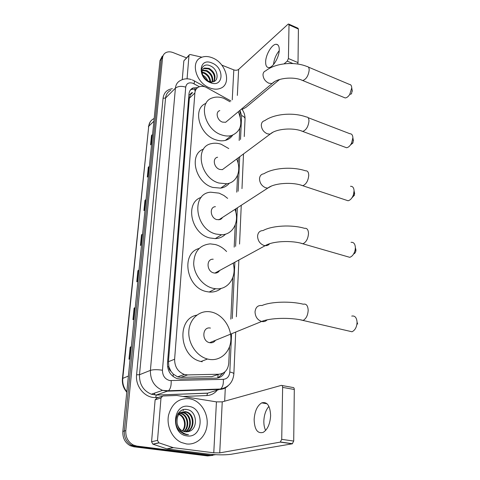 <?xml version="1.0" encoding="UTF-8"?>
<svg xmlns="http://www.w3.org/2000/svg" width="480" height="480" viewBox="0 0 480 480"><rect width="100%" height="100%" fill="white"/><g stroke="black" fill="none" stroke-linecap="round" stroke-linejoin="round"><path stroke-width="0.72" d="M230.94 100.968L205.596 87.042C203.214 86.166 201.036 86.106 199.062 86.862C196.578 87.942 195.18 89.976 194.88 92.97L174.618 359.22C174.624 366.774 177.858 371.85 184.32 374.448L187.644 374.904L218.874 374.238C224.73 373.578 228.024 369.906 228.756 363.228L229.524 346.77M170.958 371.298L168.858 366.804C168.786 368.706 169.488 370.206 170.958 371.298L173.25 374.076L177.612 376.872L180.798 377.358L211.746 376.638L217.29 374.772M190.308 94.824L192.57 92.628C191.238 92.742 190.482 93.474 190.308 94.824L188.934 94.38M190.296 94.992L189.342 98.226L168.444 361.704L168.876 366.576M240.282 117.024L239.826 110.454M230.82 319.17L232.758 277.752M233.388 264.276L233.448 262.974M234.186 247.152L235.224 224.982M235.818 212.292L235.986 208.704M236.76 192.186L237.552 175.26M238.116 163.296L238.374 157.752M239.178 140.508L239.748 128.334M197.772 87.558L193.092 87.954C190.65 89.034 189.276 91.044 188.97 93.984L167.472 363.474C167.442 370.938 170.622 375.972 177.006 378.564L180.426 379.044L216.168 378.168C220.218 377.91 223.146 375.786 224.964 371.808M190.392 90.036L191.634 89.358L196.314 88.962M215.658 454.692L210.954 455.328L136.836 446.076L133.23 444.984C127.98 441.966 125.508 437.16 125.814 430.572L162.57 57.762C162.834 55.458 163.884 53.772 165.708 52.704C167.832 51.576 170.298 51.54 173.094 52.59L186.456 57.846M225.324 387.564L224.67 401.184M212.832 455.376L207.546 455.928L133.8 446.772L130.212 445.692C124.998 442.698 122.544 437.928 122.85 431.382L159.966 60.63L161.262 59.196L163.608 54.678L161.262 59.196L124.326 430.98L161.262 59.196L162.57 57.762M133.8 446.772L135.312 446.424L131.712 445.338C126.486 442.332 124.02 437.544 124.326 430.98C124.02 437.544 126.486 442.332 131.712 445.338L135.312 446.424L209.244 455.628L135.312 446.424L136.836 446.076M222.792 373.284L217.962 377.952M131.316 346.824L130.188 347.172L128.976 359.214L130.128 358.698M131.334 346.626L130.188 347.172M135.228 307.728L134.118 308.142L132.954 319.674L134.094 319.062M135.252 307.5L134.118 308.142M138.978 270.258L137.886 270.732L136.77 281.79L137.898 281.088M139.008 270L137.886 270.732M152.544 134.748L151.512 135.414L150.558 144.84L151.632 143.844M152.58 134.4L151.512 135.414M149.352 166.638L148.302 167.262L147.318 177.06L148.404 176.13M149.388 166.308L148.302 167.262M146.034 199.8L144.966 200.376L143.94 210.57L145.044 209.712M146.064 199.494L144.966 200.376M142.578 234.312L141.498 234.84L140.43 245.454L141.54 244.668M142.608 234.03L141.498 234.84M159.966 60.63L162.306 56.112M210.132 88.05C196.278 83.454 189.936 62.052 200.928 57.612C204.234 56.094 207.972 56.142 212.154 57.756C226.152 62.724 232.068 84.42 220.29 88.38C217.266 89.532 213.882 89.424 210.132 88.05M213.642 81.594C215.562 76.488 213.864 72.264 208.548 68.916L203.898 68.568L203.04 69.072M213.894 81.504C216.3 76.392 214.71 72.012 209.118 68.358L204.462 68.016C202.41 69.006 201.714 70.962 202.386 73.878C203.358 77.382 205.524 79.872 208.878 81.354L211.116 81.858C219.756 82.83 218.544 69.24 210.528 65.976C202.518 61.824 197.988 71.688 204.768 78.63L209.982 82.272L211.704 82.776L209.844 82.158C205.728 80.22 203.238 77.46 202.386 73.878M212.136 81.876C212.598 77.184 210.648 73.596 206.286 71.112L202.284 70.566M212.568 81.834C213.348 76.998 211.446 73.242 206.85 70.566L202.422 70.146M210.018 81.702C209.436 77.898 207.444 75.096 204.048 73.29L202.152 72.702M210.612 81.81C210.258 77.736 208.26 74.718 204.606 72.75L202.104 72.09M206.652 80.142L203.286 76.29M207.768 80.838C206.724 78.27 205.056 76.356 202.752 75.09M211.806 62.946C224.82 67.572 223.662 88.128 210.486 82.692C197.1 78.018 198.714 57.168 211.806 62.946M273.516 64.53C274.05 59.358 275.952 54.738 279.228 50.676M279.264 49.854C279.27 46.32 278.274 44.466 276.288 44.286C272.106 43.86 265.68 54.6 265.644 61.884C265.602 65.532 266.628 67.434 268.71 67.578C272.808 67.95 279.294 57.168 279.264 49.854M187.068 78.822L188.976 55.518L183.852 60.858L189.078 55.11M182.256 79.638L183.852 60.858M242.13 109.428L246 107.34L279.57 79.506M288.81 24.114L297.936 28.194L298.404 29.034L289.014 24.84L288.558 24L287.928 24.306L238.632 69.39C237.33 70.344 235.728 70.512 233.814 69.894L221.814 65.124M292.962 63.54L287.25 61.146L288.42 58.548L298.02 62.598L298.404 29.034M298.02 62.598L297.672 64.026M288.42 58.548L289.014 24.84M287.25 61.146L284.076 63.846M201.888 57.204L190.404 54.57L189.516 54.654L188.976 55.518M352.182 90.414L351.498 93.84L349.758 94.416L351.744 87.87C351.63 85.638 350.82 84.468 349.326 84.36L308.346 67.074M343.674 97.326L345.168 97.938C346.746 97.842 348.276 96.666 349.758 94.416M219.81 110.616C215.112 111.78 217.092 120.444 222.468 122.1L225.63 122.286L227.97 120.336M238.302 111.726C243.192 123.738 240.888 131.694 231.39 135.588C228.384 136.332 225.168 136.116 221.73 134.94C204.414 129.756 197.772 101.904 212.574 97.842C216.036 96.678 219.792 96.834 223.836 98.322L230.022 101.766M232.62 135.21C230.898 137.832 228.48 139.554 225.366 140.388C222.384 141.138 219.186 140.934 215.772 139.788C199.074 134.862 192.15 108.258 206.016 103.38M353.28 139.866L352.926 142.986L350.556 144.864M344.64 147.03L346.536 147.738C348.444 147.456 350.13 145.92 351.588 143.124L352.878 137.724C352.722 135.096 351.738 133.764 349.932 133.74L308.016 117.636M217.614 157.242C212.172 158.046 213.84 167.82 219.738 169.434L222.378 169.65L225.366 167.424M236.664 159.024C241.8 170.142 237.114 182.502 226.836 183.762L218.952 183.036C199.956 178.02 194.286 146.604 211.434 143.634C214.53 142.896 217.782 143.106 221.19 144.252L228.78 148.572M229.344 183.162C227.166 185.886 224.28 187.542 220.68 188.124L212.862 187.434C195.198 182.85 188.484 154.14 203.562 149.094M354.432 192.468L354.408 195.21L352.032 197.682M345.684 199.968L348.066 200.76C350.352 200.202 352.146 198.21 353.436 194.784L354.078 190.824C353.868 187.698 352.68 186.192 350.508 186.294M215.418 206.676C209.136 206.922 210.324 218.064 216.846 219.618L220.128 219.564L221.55 218.718L222.582 217.392M234.948 209.382C239.712 221.598 233.13 234.672 221.58 234.756L216.012 234.06C194.988 229.248 190.848 193.458 210.654 192.192L219.09 193.14L223.884 195.474L227.64 198.378M225.588 234.114C222.852 236.916 219.42 238.422 215.298 238.62L209.772 237.948C190.95 233.754 184.632 202.416 201.21 197.388M355.614 248.508L355.902 250.812C355.524 252.522 354.774 253.572 353.64 253.962M346.836 256.482L349.752 257.322C352.476 256.356 354.3 253.794 355.206 249.642L355.368 247.494C355.074 243.774 353.64 242.064 351.066 242.346M213.21 259.218C206.04 258.654 206.502 271.446 213.768 272.922L214.878 273.096C216.948 273.15 218.514 272.292 219.576 270.534M233.1 263.166C237.24 276.636 228.336 290.244 215.616 288.732L212.886 288.276C202.884 285.948 194.19 274.896 193.686 263.808C194.094 251.634 199.608 244.986 210.24 243.87L215.406 244.548C219.594 245.724 223.326 248.046 226.59 251.52M221.238 288.342C217.854 291.144 213.84 292.368 209.202 292.02L206.49 291.576C186.24 287.844 180.618 253.188 199.05 248.496M348.42 330.93L352.02 331.77C355.17 330.186 356.85 326.964 357.06 322.104C356.64 317.508 354.864 315.504 351.744 316.086M210.432 328.08C202.266 326.16 201.372 341.22 209.646 342.69L209.748 342.708C212.16 343.104 214.08 342.3 215.502 340.302M208.788 359.304L207.522 359.022C196.626 356.298 187.938 343.314 188.838 331.062C189.594 318.774 199.464 310.134 210.09 311.802L211.512 312.066C222.582 314.49 231.516 327.246 230.88 339.684C230.412 352.152 220.218 361.548 208.788 359.304M202.2 361.77L200.946 361.494C179.202 357.066 176.256 318.648 196.794 315.15M357.06 322.098L357.672 324.072M265.644 430.44C264.372 427.842 263.772 424.68 263.85 420.942C264.156 414.768 265.848 409.914 268.92 406.38M270.624 415.662C270.162 405.714 267.198 401.454 261.732 402.876C257.28 405.606 254.748 411.132 254.136 419.442C254.472 429.564 257.496 433.878 263.208 432.372C267.606 429.516 270.078 423.942 270.624 415.662M157.518 440.376L158.808 442.806L173.34 447.678L166.89 448.872L152.844 444.15L151.572 441.762L157.518 440.376L160.992 397.92L155.124 399.834L156.924 397.932L161.88 396.294M151.572 441.762L155.124 399.834M167.226 448.95L207.282 453.972C216.75 455.016 224.622 455.124 230.898 454.308L292.26 443.808L280.272 442.116L219.732 452.886L213.768 452.808L173.34 447.678M281.976 385.5L292.944 387.498C293.778 387.414 294.228 388.074 294.3 389.49L282.63 387.378C282.576 385.956 282.132 385.29 281.31 385.374L222.246 401.862L216.432 401.874L176.826 395.472L162.798 395.994L160.992 397.92M280.272 442.116L281.718 439.35L293.712 441.06L294.3 389.49M293.712 441.06L292.26 443.808M281.718 439.35L282.63 387.378M186.396 443.922L181.35 442.476C172.122 438.39 166.35 426.054 168.534 415.206C171.852 403.464 178.806 397.956 189.414 398.688L192.198 399.372C201.744 402.516 208.428 414.252 207.042 425.478C205.776 436.722 196.47 445.278 186.396 443.922M186.57 431.874C194.526 428.91 194.046 414.846 186.504 412.272L182.346 411.93M186.906 431.85C195.15 429.162 194.862 414.714 187.17 412.092L185.712 411.678C179.34 411.714 176.484 415.608 177.144 423.378C177.984 427.182 179.982 429.81 183.132 431.268L185.124 431.814L187.914 431.682C198.642 430.092 197.316 411.006 187.368 409.626C177.438 406.932 171.558 423.456 179.91 431.298L183.672 433.866L186.366 434.616L188.508 434.676L186.21 434.268C181.128 432.534 178.104 428.898 177.144 423.378M185.214 431.826C191.952 427.926 190.83 415.374 183.882 413.004L181.086 412.5M185.556 431.862C192.606 428.166 191.628 415.242 184.53 412.824L181.392 412.332M183.81 431.514C189.282 426.924 187.638 415.902 181.284 413.73L179.916 413.334M184.164 431.622C189.96 427.176 188.436 415.77 181.926 413.55L180.198 413.1M182.358 430.896C186.498 425.844 184.482 416.574 178.83 414.492M178.446 414.342L177.684 414.12M182.724 431.082C187.23 426.102 185.238 416.298 179.352 414.264L179.094 414.168M178.71 414.048L177.852 413.85M181.05 412.368L178.122 413.448M179.838 413.064L178.788 413.064M188.898 406.404C205.008 408.132 203.298 438.672 186.93 435.894C170.244 434.268 172.662 402.972 188.898 406.404M180.51 411.036L181.068 411.03L180.702 410.898M182.286 410.058L183.654 410.292L182.562 409.95M185.304 409.428L185.952 409.434M173.166 376.566L173.25 374.076M194.922 90.816L194.778 88.8M217.764 377.994L218.13 374.49M168.858 366.804L167.55 366.588M189.342 98.226L194.88 92.97M211.746 376.638L218.874 374.238M180.798 377.358L187.644 374.904M168.444 361.704L174.618 359.22M199.386 86.742L192.906 83.256C188.844 82.116 186.45 83.406 185.718 87.138L162.456 370.23C162.51 375.738 164.946 379.188 169.77 380.574L223.338 379.344C227.172 378.9 229.332 376.464 229.818 372.036L231.576 333.744M228.318 385.56C225.948 387.978 223.11 389.262 219.804 389.418L167.766 391.158L162.576 390.372C154.296 386.76 150.24 380.094 150.402 370.374L175.404 88.182C175.818 84.462 177.558 81.87 180.618 80.406C183.954 78.63 187.536 78.348 191.358 79.566M158.55 397.398L155.646 397.506C145.092 398.274 135.144 386.448 136.584 374.766L163.068 98.268L165.57 98.028L175.404 88.182C177.966 86.184 181.404 85.836 185.718 87.138M162.456 370.23C157.308 369.456 153.294 369.504 150.402 370.374L139.494 374.73C139.284 384.222 143.238 390.72 151.356 394.224L156.456 394.974L168.492 390.762C170.484 388.854 171.378 385.494 171.168 380.676M163.068 98.268C163.866 92.694 166.968 89.508 172.368 88.704M170.754 90.33C167.724 91.806 165.996 94.368 165.57 98.028L139.494 374.73L136.584 374.766M217.212 390.204C214.458 393.54 210.99 395.328 206.814 395.562L183.12 396.462M125.814 430.572L122.85 431.382M210.954 455.328L209.244 455.628M155.646 397.506L156.288 395.064L151.356 394.224L162.576 390.372L168.492 390.762L220.578 389.028L213.63 391.302M213.822 391.242L207.48 393.216L156.288 395.064L207.654 393.126L206.814 395.562M215.856 389.55L216.216 389.178M232.278 318.528L234.87 262.2M235.602 246.342L237.372 207.81M238.134 191.25L239.724 156.75M240.516 139.464L241.62 115.542L239.958 110.352M229.818 372.036C232.284 372.516 233.634 373.098 233.874 373.776C233.064 382.17 228.636 387.258 220.578 389.028C222.702 387.192 223.62 383.964 223.338 379.344M235.704 332.064L233.862 374.028M241.62 115.542C243.732 116.364 244.872 117.45 245.046 118.794L245.022 119.292M194.046 83.79C194.604 81.678 194.478 80.598 193.674 80.544L192.27 79.902M208.296 389.436L209.592 389.394M154.326 394.596L154.812 393.036M208.194 389.802L208.704 389.424M126.78 392.148C123.444 388.302 121.992 383.826 122.418 378.714L122.772 378.354C122.352 383.376 123.702 387.834 126.822 391.728M154.032 118.578C150.96 120.042 149.196 122.598 148.734 126.24L122.424 378.624M153.9 121.206L148.734 126.24L122.772 378.354L128.388 376.068M140.706 245.256L141.768 234.684M144.216 210.36L145.236 200.208M147.588 176.832L148.566 167.076M150.828 144.594L151.77 135.216M137.052 281.616L138.156 270.594M133.236 319.524L134.394 308.022M129.264 359.082L130.47 347.07M237.348 95.418L238.632 69.39M232.242 99.84L233.814 69.894M225.63 122.286L272.148 83.526C277.044 78.036 293.796 76.14 302.724 80.538C306.282 79.248 308.436 75.732 309.192 70.002C309.138 67.734 308.406 66.564 307.002 66.51C293.982 61.17 275.172 63.162 265.722 70.836C264.036 71.394 263.124 72.69 262.998 74.736C263.244 78.558 265.188 81.384 268.836 83.208L272.148 83.526L274.434 81.75M345.168 97.938L301.338 79.968M222.378 169.65L270.108 134.154C275.544 128.832 293.106 127.188 302.73 131.424C306.246 130.05 308.328 126.564 308.976 120.96C308.898 118.266 308.004 116.94 306.3 116.976C293.202 112.092 274.206 113.82 264.75 120.666C262.632 121.158 261.48 122.634 261.306 125.106C261.558 129.162 263.562 132.066 267.33 133.83L270.108 134.154L272.994 132.216M346.536 147.738L300.972 130.782M218.796 219.846L267.792 188.1C273.966 183.06 292.338 181.716 302.796 185.712C306.222 184.242 308.202 180.786 308.748 175.344C308.628 172.14 307.542 170.628 305.484 170.802C292.398 166.404 273.174 167.85 263.856 173.784C261.204 174.132 259.752 175.812 259.5 178.818C259.752 183.126 261.834 186.12 265.728 187.8L267.792 188.1L271.404 186.09M348.066 200.76L300.612 185.016M214.878 273.096L265.188 245.682C272.298 241.11 291.486 240.096 302.928 243.768C306.204 242.19 308.064 238.77 308.502 233.514C308.322 229.698 307.008 227.97 304.56 228.336C291.582 224.442 272.04 225.576 263.028 230.568C259.752 230.664 257.934 232.542 257.568 236.208C257.832 240.792 259.98 243.882 264.012 245.466L265.188 245.682C267.042 245.79 268.524 245.142 269.628 243.732M349.752 257.322L300.258 243.048M209.646 342.69L261.648 321.48C270.072 317.856 290.334 317.268 303.144 320.382C306.174 318.684 307.854 315.324 308.178 310.308C307.896 305.574 306.27 303.546 303.294 304.218C290.556 300.972 270.462 301.656 262.062 305.514C257.94 305.094 255.594 307.218 255.03 311.886C255.282 316.794 257.484 319.992 261.648 321.48L261.75 321.504C263.88 321.93 265.668 321.384 267.12 319.866M352.02 331.77L299.874 319.71M219.732 452.886L222.246 401.862M213.768 452.808L216.432 401.874M166.89 448.872L172.998 447.6M159.006 442.884L153.036 444.228M196.032 89.364L195.024 88.806M177.612 376.872L184.32 374.448M191.634 89.358L193.092 87.954M133.23 444.984L130.212 445.692M236.37 316.74L238.86 260.028M239.556 244.068L241.254 205.296M241.986 188.634L243.504 153.936M244.266 136.56L245.046 118.794C245.1 115.236 243.99 111.93 241.728 108.876M204.99 86.832L194.214 80.85M209.238 389.766L210.492 389.364M148.398 126.81L150.114 122.022M204.462 68.016L203.898 68.568M277.932 44.994L276.288 44.286M352.314 91.188L351.744 87.924M231.39 135.588L225.366 140.388M353.454 140.808L352.878 137.802M352.926 142.986L351.588 143.124M226.836 183.762L220.68 188.124M354.672 193.644L354.084 190.95M354.408 195.21L353.436 194.784M221.58 234.756L215.298 238.62M355.968 250.038L355.368 247.746M355.902 250.812L355.206 249.642M215.616 288.732L209.202 292.02M207.522 359.022L200.946 361.494M267.06 403.764L261.732 402.876M280.542 442.02L292.542 443.712M158.808 442.806L152.844 444.15M187.17 412.092L186.504 412.272M184.536 412.824L183.882 413.004M181.926 413.55L181.284 413.73M179.352 414.264L178.914 414.384"/></g></svg>
